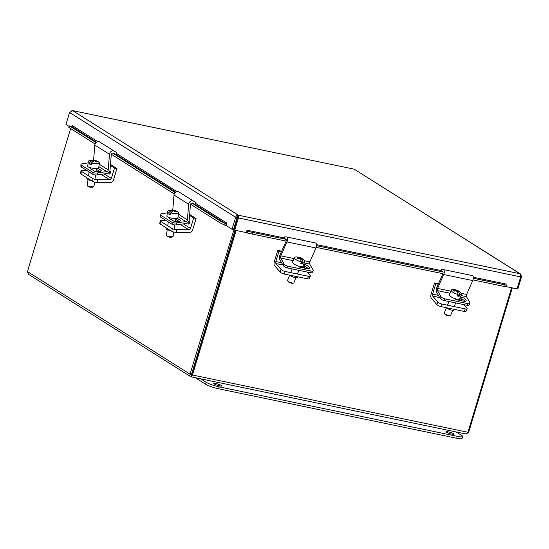 <?xml version="1.0" encoding="UTF-8"?>
<svg xmlns="http://www.w3.org/2000/svg" width="549" height="549" viewBox="0 0 549 549"><rect width="100%" height="100%" fill="white"/><g stroke="black" fill="none" stroke-linecap="round" stroke-linejoin="round"><path stroke-width="0.82" d="M80.909 164.611L80.909 166.553A3.397 1.029 -0 0 0 81.245 166.992L81.245 165.05A3.397 1.029 180 0 1 80.909 164.611A3.397 1.029 180 0 1 81.101 164.268A3.397 1.029 180 0 1 82.837 163.684L88.169 162.902M92.973 174.397A3.397 1.029 -0 0 0 94.908 174.918A3.397 1.029 -0 0 0 97.502 174.877L97.502 172.935A3.397 1.029 180 0 1 94.908 172.976A3.397 1.029 180 0 1 92.973 172.455L92.973 174.397L81.245 166.992M81.245 165.05L92.973 172.455M97.502 172.935L106.684 171.597A1.709 1.469 122.3 0 0 108.215 169.888L109.477 154.29A3.418 2.944 -57.7 0 1 114.322 151.201L116.896 152.725L115.839 154.468L113.684 153.192A1.709 1.469 122.3 0 0 111.269 154.736L110.026 170.073A3.418 2.944 -57.7 0 1 106.952 173.498L97.502 174.877M97.894 168.275L100.886 170.163A3.61 1.091 180 0 1 101.236 170.636A3.61 1.091 180 0 1 98.429 171.707A3.61 1.091 180 0 1 94.373 171.11L90.16 168.454M99.904 171.487L96.672 169.449A3.61 1.091 -0 0 0 96.329 169.27M116.896 152.725L99.657 141.944A3.418 2.944 122.3 0 0 94.819 145.039L93.598 160.116M95.245 161.234L95.32 160.713A10.108 5.579 107.2 0 1 96.919 160.967A10.157 10.157 0 0 1 99.067 162.271A5.559 1.324 -172.2 0 1 99.403 162.82A5.559 1.324 -172.2 0 1 98.326 163.43A5.559 1.324 -172.2 0 1 91.484 162.95L91.258 164.611A5.559 1.324 -172.2 0 1 89.631 164.103L89.864 162.449A5.559 1.324 -172.2 0 1 88.389 161.303A5.559 1.324 -172.2 0 1 88.863 160.864A10.157 10.157 0 0 1 91.635 160.143A9.573 5.284 -72.8 0 1 91.731 160.136L91.717 160.253M99.403 162.82L98.731 167.72A5.559 1.324 -172.2 0 1 97.647 168.33A5.559 1.324 -172.2 0 1 91.408 167.987A5.559 1.324 -172.2 0 1 87.716 166.196L88.389 161.303M94.565 182.083L93.975 186.358A3.397 0.81 -172.2 0 1 93.845 186.536A3.397 0.81 -172.2 0 1 93.316 186.729A3.397 0.81 -172.2 0 1 89.906 186.598A3.397 0.81 -172.2 0 1 87.325 185.644A3.397 0.81 -172.2 0 1 87.25 185.432L88.039 179.722M87.325 185.644L87.895 186.344A2.718 0.645 7.8 0 0 89.961 187.113A2.718 0.645 7.8 0 0 92.685 187.216A2.718 0.645 7.8 0 0 93.11 187.065L93.845 186.536M91.374 163.76L89.631 164.103M92.692 161.838L92.898 160.363A10.136 8.098 -101.2 0 0 90.935 160.294A9.573 5.284 -72.8 0 1 91.635 160.143M89.864 162.449A10.108 5.579 -72.8 0 1 92.898 160.363M91.731 160.136A10.136 8.098 78.8 0 1 91.916 160.116A10.136 8.098 78.8 0 1 93.694 160.205L93.55 161.282M93.694 160.205A10.108 5.579 -72.8 0 1 94.586 160.246A10.108 5.579 -72.8 0 1 95.725 160.699M95.32 160.713A10.136 8.098 78.8 0 1 97.139 161.811A9.573 5.284 107.2 0 0 96.336 161.969A10.136 8.098 -101.2 0 0 94.517 160.871A10.108 5.579 107.2 0 0 91.484 162.95M80.991 170.856L80.614 173.594A3.397 0.81 7.8 0 0 80.95 174.019L81.327 171.281A3.397 0.81 -172.2 0 1 80.991 170.856A3.397 0.81 -172.2 0 1 81.177 170.636A3.397 0.81 -172.2 0 1 82.885 170.389L86.701 170.437M92.678 181.424A3.397 0.81 7.8 0 0 94.6 182.09A3.397 0.81 7.8 0 0 97.173 182.385L97.55 179.647A3.397 0.81 -172.2 0 1 94.977 179.345A3.397 0.81 -172.2 0 1 93.055 178.679L92.678 181.424L80.95 174.019M109.951 171.144A1.496 0.727 -78.3 0 0 109.766 171.158A1.496 0.727 101.7 0 1 109.93 171.137A1.496 0.727 101.7 0 1 110.054 171.185A1.496 0.727 101.7 0 1 110.308 172.873A1.496 0.727 101.7 0 1 109.32 174.06A1.496 0.727 101.7 0 1 109.196 174.006A1.496 0.727 101.7 0 1 108.908 172.475M97.55 179.647L109.656 179.791A1.709 1.469 122.3 0 0 111.351 178.452L114.494 168.028L116.937 168.536L113.513 179.866A3.418 2.944 -57.7 0 1 110.136 182.543L97.173 182.385M81.327 171.281L93.055 178.679M87.01 177.849L86.879 178.789A4.667 1.112 7.8 0 0 91.237 180.518M96.233 169.984A1.709 1.469 122.3 0 0 96.61 169.408M110.397 165.448L114.494 168.028M110.479 164.46L116.937 168.536M160.088 214.577L160.088 216.519A3.397 1.029 -0 0 0 160.425 216.965L160.418 215.023A3.397 1.029 180 0 1 160.088 214.577A3.397 1.029 180 0 1 160.281 214.234A3.397 1.029 180 0 1 162.017 213.65L167.342 212.875M172.153 224.363A3.397 1.029 -0 0 0 174.088 224.891A3.397 1.029 -0 0 0 176.682 224.843L176.675 222.901A3.397 1.029 180 0 1 174.081 222.949A3.397 1.029 180 0 1 172.153 222.42L172.153 224.363L160.425 216.965M160.418 215.023L172.153 222.42M176.675 222.901L185.857 221.563A1.709 1.469 122.3 0 0 187.394 219.854L188.657 204.262A3.418 2.944 -57.7 0 1 193.502 201.167L196.068 202.698L195.019 204.441L192.864 203.157A1.709 1.469 122.3 0 0 190.441 204.702L189.199 220.046A3.418 2.944 -57.7 0 1 186.132 223.47L176.682 224.843M177.066 218.241L180.058 220.135A3.61 1.091 180 0 1 180.415 220.602A3.61 1.091 180 0 1 177.608 221.672A3.61 1.091 180 0 1 173.546 221.082L169.339 218.427M179.084 221.453L175.852 219.415A3.61 1.091 -0 0 0 175.508 219.243M196.068 202.698L178.837 191.917A3.418 2.944 122.3 0 0 173.999 195.005L172.77 210.082M174.424 211.2L174.493 210.679A10.108 5.579 107.2 0 1 176.099 210.933A10.157 10.157 0 0 1 178.247 212.237A5.559 1.324 -172.2 0 1 178.583 212.786A5.559 1.324 -172.2 0 1 177.499 213.403A5.559 1.324 -172.2 0 1 170.664 212.916L170.43 214.577A5.559 1.324 -172.2 0 1 168.811 214.076L169.037 212.415A5.559 1.324 -172.2 0 1 167.569 211.269A5.559 1.324 -172.2 0 1 168.035 210.83A10.157 10.157 0 0 1 170.814 210.116A9.573 5.284 -72.8 0 1 170.911 210.102L170.897 210.219M178.583 212.786L177.903 217.685A5.559 1.324 -172.2 0 1 176.826 218.296A5.559 1.324 -172.2 0 1 170.588 217.953A5.559 1.324 -172.2 0 1 166.889 216.169L167.569 211.269M173.738 232.049L173.148 236.324A3.397 0.81 -172.2 0 1 173.017 236.509A3.397 0.81 -172.2 0 1 172.489 236.701A3.397 0.81 -172.2 0 1 169.085 236.571A3.397 0.81 -172.2 0 1 166.505 235.61A3.397 0.81 -172.2 0 1 166.429 235.397L167.212 229.695M166.505 235.61L167.068 236.31A2.718 0.645 7.8 0 0 169.133 237.079A2.718 0.645 7.8 0 0 171.864 237.182A2.718 0.645 7.8 0 0 172.283 237.031L173.017 236.509M170.547 213.733L168.811 214.076M171.871 211.804L172.07 210.336A10.136 8.098 -101.2 0 0 170.108 210.26A9.573 5.284 -72.8 0 1 170.814 210.116M169.037 212.415A10.108 5.579 -72.8 0 1 172.07 210.336M170.911 210.102A10.136 8.098 78.8 0 1 171.096 210.089A10.136 8.098 78.8 0 1 172.873 210.178L172.722 211.248M172.873 210.178A10.108 5.579 -72.8 0 1 173.765 210.212A10.108 5.579 -72.8 0 1 174.905 210.665M174.493 210.679A10.136 8.098 78.8 0 1 176.318 211.777A9.573 5.284 107.2 0 0 175.515 211.935A10.136 8.098 -101.2 0 0 173.697 210.837A10.108 5.579 107.2 0 0 170.664 212.916M160.171 220.822L159.793 223.567A3.397 0.81 7.8 0 0 160.123 223.992L160.5 221.247A3.397 0.81 -172.2 0 1 160.171 220.822A3.397 0.81 -172.2 0 1 160.356 220.602A3.397 0.81 -172.2 0 1 162.065 220.362L165.88 220.403M171.858 231.39A3.397 0.81 7.8 0 0 173.779 232.055A3.397 0.81 7.8 0 0 176.346 232.357L176.73 229.612A3.397 0.81 -172.2 0 1 174.157 229.317A3.397 0.81 -172.2 0 1 172.235 228.652L171.858 231.39L160.123 223.992M188.952 221.103A1.496 0.727 101.7 0 1 189.103 221.103A1.496 0.727 101.7 0 1 189.227 221.151A1.496 0.727 101.7 0 1 189.48 222.846A1.496 0.727 101.7 0 1 188.499 224.026A1.496 0.727 101.7 0 1 188.376 223.978A1.496 0.727 101.7 0 1 188.087 222.441M176.73 229.612L188.835 229.763A1.709 1.469 122.3 0 0 190.524 228.418L193.673 218.001L196.11 218.509L192.692 229.832A3.418 2.944 -57.7 0 1 189.309 232.515L176.346 232.357M160.5 221.247L172.235 228.652M166.182 227.814L166.052 228.761A4.667 1.112 7.8 0 0 170.416 230.484M175.405 219.95A1.709 1.469 122.3 0 0 175.79 219.374M189.577 215.414L193.673 218.001M189.652 214.433L196.11 218.509M460.851 292.885A5.559 1.688 -158.1 0 1 461.181 293.235A5.559 1.688 -158.1 0 1 461.524 294.257L459.712 298.759A5.559 1.688 -158.1 0 1 455.608 298.828A5.559 1.688 -158.1 0 1 450.07 295.973A5.559 1.688 -158.1 0 1 449.398 294.6L451.209 290.105A5.559 1.688 -158.1 0 1 452.17 289.604A10.157 10.157 0 0 1 453.673 289.543A10.108 5.833 -81.1 0 1 455.787 290.346L455.54 290.97M456.988 291.711L457.434 290.606A10.136 7.686 -46.3 0 1 459.156 291.382A9.573 5.524 98.9 0 1 459.801 291.993A10.136 7.686 133.7 0 0 458.072 291.217A10.108 5.833 98.9 0 1 459.767 294.772L459.149 296.295A5.559 1.688 -158.1 0 1 457.509 296.035L458.127 294.511A5.559 1.688 -158.1 0 1 451.882 291.478A5.559 1.688 -158.1 0 1 451.209 290.105M452.719 310.309L450.695 315.346A3.397 1.029 -158.1 0 1 450.406 315.586A3.397 1.029 -158.1 0 1 447.675 315.229A3.397 1.029 -158.1 0 1 444.807 313.644A3.397 1.029 -158.1 0 1 444.436 313.177A3.397 1.029 -158.1 0 1 444.395 312.806L446.426 307.769M444.436 313.177L444.82 313.959A2.718 0.824 21.9 0 0 445.115 314.33A2.718 0.824 21.9 0 0 447.408 315.593A2.718 0.824 21.9 0 0 449.59 315.881L450.406 315.586M454.895 289.817A10.108 5.833 98.9 0 1 456.137 289.934A10.108 5.833 98.9 0 1 457.434 290.606M458.072 291.217L457.495 292.651M459.149 296.295L457.893 295.094M458.127 294.511A10.108 5.833 -81.1 0 0 456.432 290.956A10.136 7.686 133.7 0 0 454.325 291.128A9.573 5.524 -81.1 0 0 453.687 290.517A10.136 7.686 -46.3 0 1 455.787 290.346M461.524 294.257A5.559 1.688 -158.1 0 1 459.767 294.772M443.887 300.475L444.717 298.821A3.397 1.427 -153.3 0 1 442.35 297.839A3.397 1.427 -153.3 0 1 440.73 296.323L439.9 297.977A3.397 1.427 26.7 0 0 441.52 299.493A3.397 1.427 26.7 0 0 443.887 300.475L467.11 305.299A3.397 1.427 26.7 0 0 468.846 305.175A3.397 1.427 26.7 0 0 469.059 304.928L469.889 303.281A3.397 1.427 -153.3 0 1 469.676 303.522A3.397 1.427 -153.3 0 1 467.94 303.652L467.11 305.299M461.016 295.527L466.513 296.673L469.766 302.362A3.397 1.427 -153.3 0 1 469.889 303.281M444.717 298.821L467.94 303.652M439.9 297.977L436.558 292.123A3.418 1.661 101.7 0 1 436.743 287.69L442.782 274.026A1.709 0.83 -78.3 0 0 442.528 271.522A1.709 0.83 -78.3 0 0 442.439 271.515L440.991 271.535L441.3 269.532L443.022 269.504A3.418 1.661 101.7 0 1 443.201 269.525A3.418 1.661 101.7 0 1 443.716 274.534L437.574 288.424A1.709 0.83 -78.3 0 0 437.484 290.641L440.73 296.323M460.433 296.968L461.723 297.242A3.61 1.523 -153.3 0 1 465.024 298.848A3.61 1.523 -153.3 0 1 466.101 300.879A3.61 1.523 -153.3 0 1 464.029 301.271L455.691 299.541M465.024 301.374A3.61 1.523 26.7 0 0 460.892 298.889L459.753 298.656M466.513 296.673A1.709 0.83 101.7 0 1 466.609 294.456L472.751 280.566A3.418 1.661 -78.3 0 0 472.236 275.557A3.418 1.661 -78.3 0 0 472.058 275.536M440.991 271.535L442.94 271.94M441.005 306.596L442.02 304.077A3.397 1.029 -158.1 0 1 439.598 303.22A3.397 1.029 -158.1 0 1 437.841 302.005L432.742 296.131A1.709 0.83 101.7 0 1 432.612 294.154L435.755 283.73L434.527 282.955L431.102 294.278A3.418 1.661 -78.3 0 0 431.363 298.237L436.826 304.523A3.397 1.029 21.9 0 0 438.582 305.738A3.397 1.029 21.9 0 0 441.005 306.596L464.234 311.427A3.397 1.029 21.9 0 0 465.909 311.42A3.397 1.029 21.9 0 0 466.101 311.228L467.117 308.703A3.397 1.029 -158.1 0 1 466.925 308.902A3.397 1.029 -158.1 0 1 465.25 308.909L464.234 311.427M463.919 304.64L466.876 308.037A3.397 1.029 -158.1 0 1 467.117 308.703M442.02 304.077L465.25 308.909M446.351 307.708A4.667 1.414 21.9 0 0 450.983 309.986A4.667 1.414 21.9 0 0 454.27 309.883L454.469 309.396M461.524 300.756A1.709 0.83 101.7 0 1 461.64 300.186L461.942 299.198M435.755 283.73L438.26 284.252M434.527 282.955L438.473 283.778M304.077 260.301A5.559 1.688 -158.1 0 1 304.407 260.651A5.559 1.688 -158.1 0 1 304.75 261.674L302.938 266.176A5.559 1.688 -158.1 0 1 298.834 266.238A5.559 1.688 -158.1 0 1 293.296 263.39A5.559 1.688 -158.1 0 1 292.624 262.017L294.442 257.515A5.559 1.688 -158.1 0 1 295.396 257.021A10.157 10.157 0 0 1 296.906 256.959A10.108 5.833 -81.1 0 1 299.02 257.762L298.766 258.38M300.214 259.121L300.66 258.023A10.136 7.686 -46.3 0 1 302.389 258.792A9.573 5.524 98.9 0 1 303.027 259.403A10.136 7.686 133.7 0 0 301.298 258.634A10.108 5.833 98.9 0 1 302.993 262.189L302.382 263.712A5.559 1.688 -158.1 0 1 300.735 263.451L301.353 261.928A5.559 1.688 -158.1 0 1 295.108 258.888A5.559 1.688 -158.1 0 1 294.442 257.515M295.952 277.725L293.921 282.762A3.397 1.029 -158.1 0 1 293.633 282.996A3.397 1.029 -158.1 0 1 290.901 282.639A3.397 1.029 -158.1 0 1 288.033 281.061A3.397 1.029 -158.1 0 1 287.662 280.594A3.397 1.029 -158.1 0 1 287.621 280.223L289.652 275.186M287.662 280.594L288.047 281.369A2.718 0.824 21.9 0 0 288.342 281.747A2.718 0.824 21.9 0 0 290.634 283.01A2.718 0.824 21.9 0 0 292.823 283.298L293.633 282.996M298.121 257.227A10.108 5.833 98.9 0 1 299.37 257.344A10.108 5.833 98.9 0 1 300.66 258.023M301.298 258.634L300.722 260.061M302.382 263.712L301.12 262.504M301.353 261.928A10.108 5.833 -81.1 0 0 299.658 258.373A10.136 7.686 133.7 0 0 297.551 258.545A9.573 5.524 -81.1 0 0 296.913 257.934A10.136 7.686 -46.3 0 1 299.02 257.762M304.75 261.674A5.559 1.688 -158.1 0 1 302.993 262.189M287.113 267.885L287.944 266.238A3.397 1.427 -153.3 0 1 285.576 265.256A3.397 1.427 -153.3 0 1 283.957 263.74L283.126 265.387A3.397 1.427 26.7 0 0 284.746 266.903A3.397 1.427 26.7 0 0 287.113 267.885L310.343 272.716A3.397 1.427 26.7 0 0 312.079 272.585A3.397 1.427 26.7 0 0 312.292 272.345L313.122 270.698A3.397 1.427 -153.3 0 1 312.909 270.938A3.397 1.427 -153.3 0 1 311.173 271.062L310.343 272.716M304.242 262.944L309.739 264.083L312.992 269.772A3.397 1.427 -153.3 0 1 313.122 270.698M287.944 266.238L311.173 271.062M283.126 265.387L279.784 259.533A3.418 1.661 101.7 0 1 279.969 255.1L286.008 241.443A1.709 0.83 -78.3 0 0 285.755 238.932A1.709 0.83 -78.3 0 0 285.665 238.925L284.224 238.945L284.526 236.942L286.255 236.921A3.418 1.661 101.7 0 1 286.434 236.935A3.418 1.661 101.7 0 1 286.942 241.944L280.807 255.834A1.709 0.83 -78.3 0 0 280.711 258.051L283.957 263.74M303.659 264.385L304.949 264.652A3.61 1.523 -153.3 0 1 308.257 266.265A3.61 1.523 -153.3 0 1 309.327 268.296A3.61 1.523 -153.3 0 1 307.255 268.687L298.917 266.951M308.25 268.784A3.61 1.523 26.7 0 0 304.119 266.306L302.979 266.066M309.739 264.083A1.709 0.83 101.7 0 1 309.835 261.866L315.977 247.983A3.418 1.661 -78.3 0 0 315.462 242.967A3.418 1.661 -78.3 0 0 315.284 242.953M247.489 231.314L286.166 239.35L247.489 231.314L247.139 232.975L252.561 234.121L252.911 232.46M284.231 274.013L285.247 271.494A3.397 1.029 -158.1 0 1 282.824 270.636A3.397 1.029 -158.1 0 1 281.067 269.422L275.969 263.547A1.709 0.83 101.7 0 1 275.838 261.564L278.981 251.147L277.753 250.371L274.335 261.695A3.418 1.661 -78.3 0 0 274.589 265.654L280.052 271.94A3.397 1.029 21.9 0 0 281.809 273.155A3.397 1.029 21.9 0 0 284.231 274.013L307.461 278.837A3.397 1.029 21.9 0 0 309.135 278.837A3.397 1.029 21.9 0 0 309.334 278.638L310.35 276.12A3.397 1.029 -158.1 0 1 310.151 276.319A3.397 1.029 -158.1 0 1 308.476 276.319L307.461 278.837M307.145 272.05L310.103 275.454A3.397 1.029 -158.1 0 1 310.35 276.12M285.247 271.494L308.476 276.319M289.577 275.124A4.667 1.414 21.9 0 0 294.209 277.403A4.667 1.414 21.9 0 0 297.496 277.3L297.695 276.806M304.75 268.166A1.709 0.83 101.7 0 1 304.867 267.603L305.169 266.615M278.981 251.147L281.486 251.668M277.753 250.371L281.699 251.188M247.242 231.259A0.851 0.412 101.7 0 1 247.05 230.196L284.375 237.95M246.364 232.46A2.546 1.235 -78.3 0 0 246.892 232.92L247.139 232.975M316.526 245.684L442.947 271.961M473.3 278.268L505.059 284.869L504.709 286.53L506.26 286.832L506.61 285.171L505.059 284.869M506.61 285.171L506.363 285.116A0.851 0.412 101.7 0 1 506.171 284.053L506.137 284.176M219.669 222.613L224.658 225.104L225.385 223.58L220.396 221.089L219.669 222.613L190.544 204.235M95.066 143.975L68.858 127.437L69.593 125.913L96 142.575M112.614 153.061L175.172 192.541M191.793 203.034L220.396 221.089M111.365 154.262L174.246 193.948M225.385 223.58L225.804 223.759A0.851 0.727 122.3 0 0 226.895 223.141L226.167 225.55L232.028 229.249L235.645 217.28L69.586 112.483L72.688 110.658L71.878 110.617M69.593 125.913L71.473 126.359A0.851 0.727 122.3 0 0 72.564 125.748L97.743 141.635M224.658 225.104L225.069 225.282A2.546 2.189 122.3 0 0 226.209 225.413M226.895 223.134L195.636 203.418M247.043 230.189L246.316 232.598L234.711 230.189L238.321 218.221L238.348 215.201L237.093 217.582L233.483 229.551L232.028 229.249M69.284 126.545L65.969 124.451L69.586 112.483M252.561 234.121L286.139 241.1M316.217 247.352L442.913 273.69M472.984 279.935L504.709 286.53M506.171 284.053L473.265 277.218M237.861 216.807L233.977 229.722L234.711 230.189M517.165 288.52L517.933 288.678L521.55 276.71L520.569 274.006L519.896 273.725L520.672 276.909L517.055 288.877L506.302 286.64M72.461 110.569L354.242 169.181L72.688 110.658L238.348 215.201C237.051 215.112 236.152 215.805 235.645 217.28L237.093 217.582M237.587 217.754L520.672 276.909M238.348 215.201L519.896 273.725L354.242 169.181L520.569 274.006M520.726 276.538L521.55 276.71M235.816 223.635L190.036 374.164C189.631 375.591 190.016 376.49 191.203 376.847L465.827 433.971M236.578 219.298L237.038 219.586M468.043 431.953L468.743 432.097L512.286 287.882M191.423 375.077L191.738 374.555L192.473 375.015L236.111 230.477M511.586 287.738L467.947 432.276L465.559 433.875M191.738 374.555L235.288 230.306M191.532 375.193L191.203 376.847L190.627 376.628L28.493 274.308L27.45 271.556L70.629 128.555M191.69 375.241L191.491 374.466L235.027 230.257M191.491 374.466L190.036 374.164L27.45 271.556M466.444 433.916L468.743 432.097M191.203 376.847L192.473 375.015L467.947 432.276M453.604 433.717A4.207 0.659 -163.2 0 1 454.037 434.184A4.207 0.659 -163.2 0 1 450.846 433.888A4.207 0.659 -163.2 0 1 446.406 432.221A4.207 0.659 -163.2 0 1 445.98 431.754A4.207 0.659 -163.2 0 1 449.164 432.049A4.207 0.659 -163.2 0 1 453.604 433.717M221.35 385.439A4.207 0.659 -163.2 0 1 221.782 385.906A4.207 0.659 -163.2 0 1 218.591 385.611A4.207 0.659 -163.2 0 1 214.151 383.943A4.207 0.659 -163.2 0 1 213.726 383.476A4.207 0.659 -163.2 0 1 216.91 383.772A4.207 0.659 -163.2 0 1 221.35 385.439M456.219 431.974L461.62 435.384A10.184 1.592 -163.2 0 1 462.656 436.517A10.184 1.592 -163.2 0 1 457.31 436.345L219.25 386.867A10.184 1.592 -163.2 0 1 206.136 382.276L200.742 378.872M195.32 377.746L205.559 384.204A10.184 1.592 16.8 0 0 218.667 388.788L456.727 438.274A10.184 1.592 16.8 0 0 462.073 438.438L462.656 436.517M98.875 166.67L106.684 171.597M100.886 170.163L100.886 171.11M96.672 168.447L96.672 169.449M99.211 164.206L108.215 169.888M94.819 145.039L109.477 154.29M99.657 141.944L114.322 151.201M108.97 172.407A1.496 0.727 -78.3 0 0 109.244 174.019A1.496 0.727 -78.3 0 0 109.347 174.06M110.026 173.566A0.872 0.425 101.7 0 1 109.827 172.482A0.872 0.425 101.7 0 1 110.383 171.864M96.061 171.213L96.844 171.707M101.05 174.356L109.656 179.791M104.145 173.909L111.351 178.452M178.048 216.635L185.857 221.563M180.058 220.135L180.065 221.075M175.852 218.42L175.852 219.415M178.391 214.172L187.394 219.854M173.999 195.005L188.657 204.262M178.837 191.917L193.502 201.167M188.149 222.379A1.496 0.727 -78.3 0 0 188.424 223.985A1.496 0.727 -78.3 0 0 188.52 224.033M189.206 223.539A0.872 0.425 101.7 0 1 189.007 222.448A0.872 0.425 101.7 0 1 189.556 221.837M175.241 221.178L176.023 221.672M180.223 224.328L188.835 229.763M183.325 223.875L190.524 228.418M437.484 290.641L449.954 293.228M461.723 297.242L460.892 298.889M437.574 288.424L450.784 291.169M461.263 293.344L466.609 294.456M443.716 274.534L472.751 280.566M437.841 302.005L436.826 304.523M432.742 296.131L439.674 297.572M432.612 294.154L438.404 295.362M457.173 299.26L461.64 300.186M280.711 258.051L293.18 260.645M304.949 264.652L304.119 266.306M280.807 255.834L294.01 258.579M304.489 260.761L309.835 261.866M286.942 241.944L315.977 247.983M281.067 269.422L280.052 271.94M275.969 263.547L282.9 264.989M275.838 261.564L281.637 262.772M300.399 266.677L304.867 267.603M506.363 285.116L473.3 278.247M440.991 271.529L316.526 245.657M225.804 223.759L195.067 204.358M175.687 192.129L115.887 154.393M96.507 142.157L71.473 126.359M116.457 153.446L176.922 191.608M316.498 244.628L441.149 270.54M235.864 221.659L236.324 221.954M235.397 225.021L234.903 224.843M456.727 438.274L457.31 436.345M218.667 388.788L219.25 386.867M205.559 384.204L206.136 382.276M89.11 171.954L88.567 175.852M94.586 160.246A10.157 10.157 0 0 0 91.916 160.116M96.439 168.461L96.006 171.617M95.547 174.966L94.984 179.001M168.282 221.926L167.747 225.817M173.765 210.212A10.157 10.157 0 0 0 171.096 210.089M175.618 218.427L175.179 221.583M174.719 224.932L174.163 228.974M448.945 301.525L447.462 305.21M461.181 293.235A10.157 10.157 0 0 0 456.137 289.934M457.2 299.191L456.953 299.802M455.697 302.924L454.208 306.61M443.201 269.525L472.236 275.557M292.171 268.941L290.689 272.62M304.407 260.651A10.157 10.157 0 0 0 299.37 257.344M300.433 266.601L300.179 267.219M298.924 270.341L297.441 274.026M286.434 236.935L315.462 242.967"/></g></svg>
